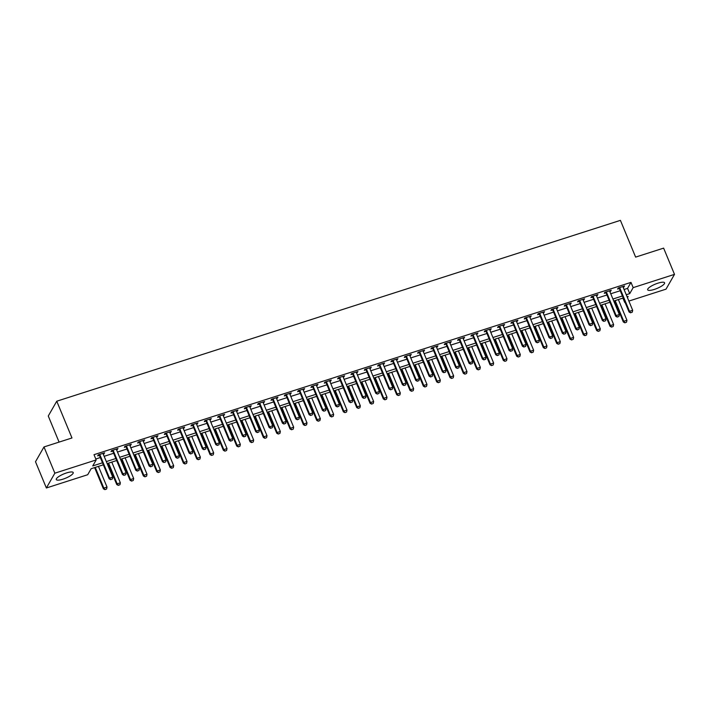 <?xml version="1.0" encoding="UTF-8"?>
<svg xmlns="http://www.w3.org/2000/svg" width="710" height="710" viewBox="0 0 710 710"><rect width="100%" height="100%" fill="white"/><g stroke="black" fill="none" stroke-linecap="round" stroke-linejoin="round"><path stroke-width="1.06" d="M66.536 472.931A9.159 2.308 -22.5 0 1 73.21 472.549A9.159 2.308 -22.5 0 1 62.959 479.17A9.159 2.308 -22.5 0 1 56.285 479.561A9.159 2.308 -22.5 0 1 66.536 472.931M657.913 283.183A9.159 2.308 -22.5 0 1 664.587 282.793A9.159 2.308 -22.5 0 1 654.336 289.414A9.159 2.308 -22.5 0 1 647.662 289.804A9.159 2.308 -22.5 0 1 657.913 283.183M59.081 442.099L48.271 416.007L56.756 401.212L620.407 220.357L635.628 257.109L663.628 248.127L674.5 274.371L666.015 289.156L628.874 301.075M622.901 298.102L624.693 302.424M103.332 464.81L91.137 468.724L87.703 474.724L46.372 487.983L54.856 473.188L96.178 459.929L92.744 465.929L102.497 462.796M54.856 473.188L43.984 446.945L35.5 461.731L46.372 487.983M624.081 289.494L627.56 288.375L630.995 282.385L94.004 454.684L96.178 459.929M95.797 458.997L100.323 457.551M104.148 456.317L113.653 453.273M117.478 452.039L126.984 448.995M130.817 447.761L140.314 444.717M144.148 443.484L153.653 440.44M157.478 439.206L166.983 436.162M170.808 434.928L180.313 431.884M184.138 430.65L193.644 427.606M197.469 426.373L206.974 423.329M210.799 422.095L220.304 419.051M224.129 417.826L233.634 414.773M237.468 413.548L246.973 410.495M250.799 409.271L260.304 406.218M264.129 404.993L273.634 401.94M277.459 400.715L286.964 397.662M290.789 396.437L300.294 393.384M304.12 392.16L313.625 389.107M317.45 387.882L326.955 384.829M330.789 383.604L340.294 380.551M344.119 379.326L353.624 376.273M357.45 375.049L366.955 371.996M370.78 370.771L380.285 367.718M384.11 366.493L393.615 363.44M397.44 362.215L406.945 359.162M410.77 357.938L420.276 354.885M424.11 353.66L433.606 350.607M437.44 349.382L446.945 346.329M450.77 345.104L460.275 342.051M464.1 340.827L473.605 337.774M477.431 336.549L486.936 333.496M490.761 332.271L500.266 329.218M504.091 327.993L513.596 324.94M517.421 323.716L526.927 320.663M530.76 319.438L540.266 316.385M544.091 315.16L553.596 312.107M557.421 310.882L566.926 307.838M570.751 306.605L580.256 303.56M584.082 302.327L593.587 299.283M597.412 298.049L606.917 295.005M610.742 293.771L620.247 290.727M623.149 287.266L624.578 285.997L618.179 288.047L617.602 289.041L619.244 288.517M609.819 291.544L611.248 290.275L604.849 292.325L604.272 293.319L605.914 292.795M596.489 295.821L597.918 294.552L591.519 296.602L590.942 297.596L592.575 297.073M583.159 300.099L584.578 298.821L578.18 300.88L577.612 301.874L579.245 301.351M569.828 304.377L571.248 303.099L564.849 305.158L564.281 306.152L565.914 305.628M556.498 308.655L557.918 307.377L551.519 309.436L550.951 310.43L552.584 309.906M543.168 312.933L544.588 311.654L538.189 313.714L537.612 314.707L539.254 314.184M529.829 317.21L531.258 315.932L524.859 317.991L524.282 318.985L525.924 318.462M516.498 321.488L517.927 320.21L511.528 322.269L510.952 323.263L512.593 322.739M503.168 325.766L504.597 324.488L498.198 326.547L497.621 327.541L499.254 327.017M489.838 330.043L491.258 328.765L484.859 330.825L484.291 331.818L485.924 331.295M476.508 334.321L477.928 333.043L471.529 335.102L470.961 336.096L472.594 335.573M463.177 338.599L464.597 337.321L458.198 339.38L457.63 340.374L459.263 339.85M449.847 342.877L451.267 341.599L444.868 343.658L444.291 344.652L445.933 344.128M436.517 347.154L437.937 345.877L431.538 347.935L430.961 348.93L432.603 348.406M423.178 351.432L424.607 350.154L418.208 352.213L417.631 353.207L419.273 352.684M409.847 355.701L411.276 354.432L404.877 356.491L404.301 357.485L405.942 356.961M396.517 359.979L397.946 358.71L391.547 360.76L390.97 361.763L392.603 361.239M383.187 364.257L384.607 362.987L378.208 365.038L377.64 366.04L379.273 365.517M369.857 368.534L371.277 367.265L364.878 369.315L364.31 370.318L365.943 369.795M356.526 372.812L357.946 371.543L351.548 373.593L350.98 374.596L352.613 374.072M343.196 377.09L344.616 375.821L338.217 377.871L337.64 378.874L339.282 378.35M329.857 381.368L331.286 380.098L324.887 382.149L324.31 383.151L325.952 382.628M316.527 385.645L317.956 384.376L311.557 386.426L310.98 387.429L312.622 386.906M303.197 389.923L304.625 388.654L298.227 390.704L297.65 391.707L299.283 391.183M289.866 394.201L291.286 392.932L284.887 394.982L284.32 395.985L285.952 395.461M276.536 398.479L277.956 397.209L271.557 399.26L270.989 400.262L272.622 399.739M263.206 402.756L264.626 401.487L258.227 403.537L257.659 404.54L259.292 404.017M249.876 407.034L251.296 405.765L244.897 407.815L244.32 408.818L245.962 408.294M236.536 411.312L237.965 410.043L231.566 412.093L230.99 413.096L232.631 412.572M223.206 415.59L224.635 414.32L218.236 416.371L217.659 417.373L219.301 416.85M209.876 419.867L211.305 418.598L204.906 420.648L204.329 421.651L205.971 421.128M196.546 424.145L197.975 422.876L191.567 424.926L190.999 425.929L192.632 425.396M183.215 428.423L184.635 427.154L178.237 429.204L177.669 430.207L179.302 429.674M169.885 432.701L171.305 431.431L164.906 433.482L164.338 434.484L165.971 433.952M156.555 436.978L157.975 435.709L151.576 437.759L150.999 438.762L152.641 438.23M143.225 441.256L144.645 439.987L138.246 442.037L137.669 443.04L139.311 442.507M129.886 445.534L131.315 444.265L124.916 446.315L124.339 447.318L125.981 446.785M116.555 449.812L117.984 448.542L111.585 450.593L111.008 451.595L112.65 451.063M103.225 454.089L104.654 452.82L98.255 454.87L97.678 455.873L99.311 455.341M43.984 446.945L71.976 437.964L56.756 401.212M630.995 282.385L633.169 287.63L674.5 274.371M626.255 294.748L629.734 293.629L633.169 287.63M106.322 461.571L115.828 458.518M119.653 457.293L129.158 454.24M132.992 453.015L142.488 449.962M146.322 448.738L155.827 445.685M159.652 444.46L169.157 441.407M172.983 440.182L182.488 437.129M186.313 435.904L195.818 432.851M199.643 431.627L209.148 428.574M212.973 427.349L222.478 424.296M226.304 423.071L235.809 420.018M239.643 418.793L249.148 415.74M252.973 414.516L262.478 411.463M266.303 410.238L275.808 407.185M279.633 405.96L289.139 402.907M292.964 401.683L302.469 398.638M306.294 397.405L315.799 394.361M319.624 393.127L329.129 390.083M332.963 388.849L342.469 385.805M346.294 384.571L355.799 381.527M359.624 380.294L369.129 377.25M372.954 376.016L382.459 372.972M386.284 371.738L395.789 368.694M399.615 367.461L409.12 364.416M412.945 363.183L422.45 360.139M426.284 358.905L435.78 355.861M439.614 354.627L449.119 351.583M452.945 350.349L462.45 347.305M466.275 346.072L475.78 343.028M479.605 341.794L489.11 338.75M492.935 337.516L502.44 334.472M506.266 333.247L515.771 330.194M519.596 328.97L529.101 325.917M532.935 324.692L542.44 321.639M546.265 320.414L555.77 317.361M559.595 316.136L569.101 313.083M572.926 311.859L582.431 308.806M586.256 307.581L595.761 304.528M599.586 303.303L609.091 300.25M612.916 299.025L622.422 295.972M627.445 297.623L628.128 296.425L627.09 296.762M623.256 297.987L613.751 301.04M609.925 302.265L600.42 305.318M596.595 306.542L587.09 309.595M583.265 310.82L573.76 313.873M569.935 315.098L560.43 318.151M556.604 319.376L547.099 322.429M543.274 323.654L533.769 326.707M529.935 327.931L520.439 330.984M516.605 332.209L507.1 335.262M503.275 336.487L493.769 339.54M489.944 340.764L480.439 343.817M476.614 345.042L467.109 348.086M463.284 349.32L453.779 352.364M449.954 353.598L440.448 356.642M436.614 357.875L427.118 360.92M423.284 362.153L413.779 365.197M409.954 366.431L400.449 369.475M396.624 370.709L387.119 373.753M383.293 374.986L373.788 378.031M369.963 379.264L360.458 382.308M356.633 383.542L347.128 386.586M343.303 387.82L333.798 390.864M329.964 392.097L320.458 395.142M316.633 396.375L307.128 399.419M303.303 400.653L293.798 403.697M289.973 404.931L280.468 407.975M276.643 409.2L267.137 412.253M263.312 413.477L253.807 416.53M249.982 417.755L240.477 420.808M236.643 422.033L227.147 425.086M223.313 426.311L213.808 429.364M209.982 430.588L200.477 433.641M196.652 434.866L187.147 437.919M183.322 439.144L173.817 442.197M169.992 443.422L160.487 446.475M156.661 447.699L147.156 450.752M143.331 451.977L133.826 455.03M129.992 456.255L120.487 459.308M116.662 460.533L107.157 463.586M627.56 288.375L629.734 293.629M623.708 286.272L624.001 286.991M610.378 290.55L610.671 291.269M597.039 294.827L597.341 295.546M583.709 299.105L584.01 299.824M570.378 303.383L570.68 304.102M557.048 307.661L557.35 308.38M543.718 311.938L544.011 312.657M530.388 316.216L530.681 316.935M517.058 320.494L517.35 321.213M503.718 324.772L504.02 325.491M490.388 329.049L490.69 329.768M477.058 333.327L477.36 334.046M463.728 337.605L464.029 338.324M450.397 341.883L450.69 342.602M437.067 346.161L437.36 346.879M423.737 350.438L424.03 351.157M410.407 354.716L410.699 355.435M397.067 358.994L397.369 359.713M383.737 363.272L384.039 363.99M370.407 367.549L370.709 368.268M357.077 371.827L357.378 372.546M343.746 376.105L344.039 376.824M330.416 380.382L330.709 381.101M317.086 384.651L317.379 385.379M303.747 388.929L304.049 389.657M290.417 393.207L290.718 393.935M277.086 397.485L277.388 398.203M263.756 401.762L264.058 402.481M250.426 406.04L250.719 406.759M237.096 410.318L237.388 411.037M223.765 414.596L224.058 415.314M210.426 418.873L210.728 419.592M197.096 423.151L197.398 423.87M183.766 427.429L184.067 428.148M170.435 431.707L170.737 432.425M157.105 435.984L157.407 436.703M143.775 440.262L144.068 440.981M130.445 444.54L130.738 445.259M117.115 448.818L117.407 449.536M103.775 453.095L104.077 453.814M630.675 312.702L632.273 312.187L630.675 312.702L629.486 311.299L629.069 312.018L619.502 288.917A1.171 1.083 29.8 0 0 619.324 288.615L618.712 287.878M623.007 286.494L623.034 286.84A1.171 1.083 29.8 0 0 623.114 287.168L632.681 310.27L629.486 311.299L619.919 288.198A1.171 1.083 29.8 0 0 619.732 287.896L619.502 287.621M632.273 312.187L632.681 310.27M629.069 312.018L630.604 312.826M614.549 300.783L623.336 322.003L623.753 321.284L626.948 320.263L618.375 299.558M624.871 322.819L626.539 322.18L624.871 322.819L623.336 322.003M615.171 300.578L623.753 321.284L624.942 322.695M626.948 320.263L626.539 322.18M617.345 316.98L618.942 316.465L617.345 316.98L616.147 315.577L615.739 316.296L606.171 293.195A1.171 1.083 29.8 0 0 605.985 292.893L605.381 292.156M609.677 290.772L609.704 291.118A1.171 1.083 29.8 0 0 609.784 291.446L619.351 314.548L616.147 315.577L606.58 292.476A1.171 1.083 29.8 0 0 606.402 292.174L606.171 291.899M618.942 316.465L619.351 314.548M615.739 316.296L617.274 317.104M604.015 321.257L605.612 320.742L604.015 321.257L602.817 319.855L602.408 320.574L592.841 297.472A1.171 1.083 29.8 0 0 592.655 297.17L592.051 296.434M596.338 295.049L596.373 295.395A1.171 1.083 29.8 0 0 596.453 295.724L606.02 318.825L602.817 319.855L593.249 296.753A1.171 1.083 29.8 0 0 593.072 296.452L592.841 296.177M605.612 320.742L606.02 318.825M602.408 320.574L603.944 321.381M590.684 325.535L592.282 325.02L590.684 325.535L589.486 324.124L589.078 324.852L579.511 301.75A1.171 1.083 29.8 0 0 579.324 301.448L578.721 300.712M583.008 299.327L583.034 299.673A1.171 1.083 29.8 0 0 583.123 300.002L592.69 323.103L589.486 324.124L579.919 301.031A1.171 1.083 29.8 0 0 579.742 300.729L579.511 300.454M592.282 325.02L592.69 323.103M589.078 324.852L590.613 325.659M601.219 305.06L610.005 326.28L610.422 325.562L613.617 324.541L605.044 303.836M611.541 327.097L613.209 326.458L611.541 327.097L610.005 326.28M601.84 304.856L610.422 325.562L611.612 326.973M613.617 324.541L613.209 326.458M587.88 309.338L596.675 330.558L597.092 329.839L600.287 328.819L591.714 308.113M598.21 331.366L599.879 330.736L598.21 331.366L596.675 330.558M588.51 309.134L597.092 329.839L598.281 331.25M600.287 328.819L599.879 330.736M574.55 313.616L583.345 334.836L583.753 334.117L586.957 333.096L578.384 312.391M584.88 335.644L586.549 335.014L584.88 335.644L583.345 334.836M575.18 313.412L583.753 334.117L584.951 335.528M586.957 333.096L586.549 335.014M577.345 329.813L578.952 329.298L577.345 329.813L576.156 328.402L575.748 329.129L566.172 306.028A1.171 1.083 29.8 0 0 565.994 305.726L565.382 304.989M569.677 303.605L569.704 303.951A1.171 1.083 29.8 0 0 569.784 304.279L579.36 327.381L576.156 328.402L566.589 305.309A1.171 1.083 29.8 0 0 566.403 305.007L566.181 304.732M578.952 329.298L579.36 327.381M575.748 329.129L577.283 329.937M561.22 317.894L570.015 339.114L570.423 338.395L573.627 337.374L565.045 316.669M571.55 339.921L573.218 339.291L571.55 339.921L570.015 339.114M561.85 317.689L570.423 338.395L571.621 339.806M573.627 337.374L573.218 339.291M564.015 334.09L565.621 333.576L564.015 334.09L562.826 332.679L562.409 333.398L552.841 310.305A1.171 1.083 29.8 0 0 552.664 310.004L552.052 309.258M556.347 307.883L556.374 308.229A1.171 1.083 29.8 0 0 556.454 308.557L566.021 331.659L562.826 332.679L553.259 309.587A1.171 1.083 29.8 0 0 553.072 309.285L552.85 309.01M565.621 333.576L566.021 331.659M562.409 333.398L563.953 334.215M550.685 338.368L552.282 337.853L550.685 338.368L549.496 336.957L549.078 337.676L539.511 314.583A1.171 1.083 29.8 0 0 539.334 314.281L538.721 313.536M543.017 312.16L543.043 312.498A1.171 1.083 29.8 0 0 543.123 312.835L552.691 335.936L549.496 336.957L539.928 313.864A1.171 1.083 29.8 0 0 539.742 313.563L539.52 313.287M552.282 337.853L552.691 335.936M549.078 337.676L550.614 338.492M537.355 342.646L538.952 342.131L537.355 342.646L536.165 341.235L535.748 341.954L526.181 318.861A1.171 1.083 29.8 0 0 526.003 318.559L525.391 317.814M529.687 316.438L529.713 316.775A1.171 1.083 29.8 0 0 529.793 317.113L539.36 340.214L536.165 341.235L526.598 318.142A1.171 1.083 29.8 0 0 526.412 317.84L526.19 317.565M538.952 342.131L539.36 340.214M535.748 341.954L537.284 342.77M524.024 346.924L525.622 346.409L524.024 346.924L522.826 345.513L522.418 346.231L512.851 323.139A1.171 1.083 29.8 0 0 512.664 322.837L512.061 322.091M516.356 320.716L516.383 321.053A1.171 1.083 29.8 0 0 516.463 321.39L526.03 344.492L522.826 345.513L513.259 322.42A1.171 1.083 29.8 0 0 513.082 322.118L512.851 321.843M525.622 346.409L526.03 344.492M522.418 346.231L523.953 347.048M510.694 351.202L512.292 350.687L510.694 351.202L509.496 349.79L509.088 350.509L499.521 327.416A1.171 1.083 29.8 0 0 499.334 327.115L498.731 326.369M503.017 324.994L503.053 325.331A1.171 1.083 29.8 0 0 503.133 325.668L512.7 348.77L509.496 349.79L499.929 326.698A1.171 1.083 29.8 0 0 499.751 326.396L499.521 326.121M512.292 350.687L512.7 348.77M509.088 350.509L510.623 351.317M547.889 322.171L556.684 343.392L557.093 342.673L560.297 341.652L551.714 320.947M558.22 344.199L559.888 343.569L558.22 344.199L556.684 343.392M548.519 321.967L557.093 342.673L558.291 344.084M560.297 341.652L559.888 343.569M534.559 326.449L543.345 347.669L543.762 346.95L546.957 345.93L538.384 325.224M544.889 348.477L546.558 347.847L544.889 348.477L543.345 347.669M535.189 326.245L543.762 346.95L544.952 348.361M546.957 345.93L546.558 347.847M521.229 330.727L530.015 351.947L530.432 351.228L533.627 350.207L525.054 329.502M531.559 352.755L533.228 352.124L531.559 352.755L530.015 351.947M521.85 330.523L530.432 351.228L531.621 352.639M533.627 350.207L533.228 352.124M507.898 335.005L516.685 356.225L517.102 355.506L520.297 354.485L511.724 333.78M518.22 357.032L519.889 356.402L518.22 357.032L516.685 356.225M508.52 334.8L517.102 355.506L518.291 356.917M520.297 354.485L519.889 356.402M494.568 339.282L503.354 360.502L503.772 359.784L506.967 358.754L498.393 338.058M504.89 361.31L506.558 360.68L504.89 361.31L503.354 360.502M495.19 339.078L503.772 359.784L504.961 361.195M506.967 358.754L506.558 360.68M497.364 355.479L498.961 354.964L497.364 355.479L496.166 354.068L495.757 354.787L486.19 331.694A1.171 1.083 29.8 0 0 486.004 331.392L485.4 330.647M489.687 329.271L489.714 329.609A1.171 1.083 29.8 0 0 489.802 329.946L499.37 353.048L496.166 354.068L486.598 330.975A1.171 1.083 29.8 0 0 486.421 330.674L486.19 330.398M498.961 354.964L499.37 353.048M495.757 354.787L497.293 355.595M481.229 343.56L490.024 364.78L490.433 364.061L493.636 363.032L485.063 342.335M491.56 365.588L493.228 364.958L491.56 365.588L490.024 364.78M481.859 343.356L490.433 364.061L491.631 365.472M493.636 363.032L493.228 364.958M484.034 359.757L485.631 359.242L484.034 359.757L482.835 358.346L482.427 359.065L472.86 335.972A1.171 1.083 29.8 0 0 472.674 335.67L472.061 334.925M476.357 333.549L476.383 333.886A1.171 1.083 29.8 0 0 476.472 334.224L486.039 357.325L482.835 358.346L473.268 335.253A1.171 1.083 29.8 0 0 473.091 334.951L472.86 334.676M485.631 359.242L486.039 357.325M482.427 359.065L483.963 359.872M467.899 347.838L476.694 369.058L477.102 368.339L480.306 367.31L471.724 346.604M478.229 369.866L479.898 369.236L478.229 369.866L476.694 369.058M468.529 347.634L477.102 368.339L478.3 369.75M480.306 367.31L479.898 369.236M470.695 364.035L472.301 363.52L470.695 364.035L469.505 362.624L469.088 363.342L459.521 340.25A1.171 1.083 29.8 0 0 459.343 339.948L458.731 339.202M463.026 337.827L463.053 338.164A1.171 1.083 29.8 0 0 463.133 338.501L472.7 361.603L469.505 362.624L459.938 339.531A1.171 1.083 29.8 0 0 459.752 339.229L459.53 338.954M472.301 363.52L472.7 361.603M469.088 363.342L470.632 364.15M454.569 352.116L463.364 373.336L463.772 372.617L466.976 371.587L458.394 350.882M464.899 374.143L466.568 373.513L464.899 374.143L463.364 373.336M455.199 351.911L463.772 372.617L464.97 374.028M466.976 371.587L466.568 373.513M457.364 368.312L458.962 367.798L457.364 368.312L456.175 366.901L455.758 367.62L446.191 344.527A1.171 1.083 29.8 0 0 446.013 344.226L445.401 343.48M449.696 342.105L449.723 342.442A1.171 1.083 29.8 0 0 449.803 342.779L459.37 365.881L456.175 366.901L446.608 343.809A1.171 1.083 29.8 0 0 446.421 343.507L446.199 343.232M458.962 367.798L459.37 365.881M455.758 367.62L457.293 368.428M441.238 356.393L450.033 377.613L450.442 376.895L453.646 375.865L445.063 355.16M451.569 378.421L453.237 377.791L451.569 378.421L450.033 377.613M441.868 356.189L450.442 376.895L451.631 378.306M453.646 375.865L453.237 377.791M444.034 372.59L445.631 372.075L444.034 372.59L442.845 371.179L442.428 371.898L432.86 348.805A1.171 1.083 29.8 0 0 432.683 348.503L432.07 347.758M436.366 346.382L436.393 346.72A1.171 1.083 29.8 0 0 436.472 347.057L446.04 370.158L442.845 371.179L433.277 348.086A1.171 1.083 29.8 0 0 433.091 347.785L432.869 347.51M445.631 372.075L446.04 370.158M442.428 371.898L443.963 372.706M427.908 360.671L436.694 381.891L437.111 381.172L440.306 380.143L431.733 359.438M438.239 382.699L439.907 382.069L438.239 382.699L436.694 381.891M428.538 360.467L437.111 381.172L438.301 382.583M440.306 380.143L439.907 382.069M430.704 376.868L432.301 376.353L430.704 376.868L429.514 375.457L429.097 376.176L419.53 353.083A1.171 1.083 29.8 0 0 419.344 352.781L418.74 352.036M423.036 350.66L423.062 350.997A1.171 1.083 29.8 0 0 423.142 351.335L432.709 374.436L429.514 375.457L419.938 352.364A1.171 1.083 29.8 0 0 419.761 352.062L419.53 351.787M432.301 376.353L432.709 374.436M429.097 376.176L430.633 376.983M414.578 364.949L423.364 386.169L423.781 385.45L426.976 384.421L418.403 363.715M424.899 386.977L426.568 386.346L424.899 386.977L423.364 386.169M415.199 364.745L423.781 385.45L424.97 386.861M426.976 384.421L426.568 386.346M417.373 381.146L418.971 380.631L417.373 381.146L416.175 379.735L415.767 380.453L406.2 357.361A1.171 1.083 29.8 0 0 406.014 357.059L405.41 356.313M409.705 354.938L409.732 355.275A1.171 1.083 29.8 0 0 409.812 355.612L419.379 378.705L416.175 379.735L406.608 356.642A1.171 1.083 29.8 0 0 406.431 356.34L406.2 356.056M418.971 380.631L419.379 378.705M415.767 380.453L417.302 381.261M404.043 385.423L405.641 384.909L404.043 385.423L402.845 384.012L402.437 384.731L392.87 361.639A1.171 1.083 29.8 0 0 392.683 361.337L392.08 360.591M396.366 359.216L396.402 359.553A1.171 1.083 29.8 0 0 396.482 359.89L406.049 382.983L402.845 384.012L393.278 360.92A1.171 1.083 29.8 0 0 393.1 360.618L392.87 360.334M405.641 384.909L406.049 382.983M402.437 384.731L403.972 385.539M390.713 389.701L392.31 389.186L390.713 389.701L389.515 388.29L389.107 389.009L379.539 365.916A1.171 1.083 29.8 0 0 379.353 365.614L378.749 364.869M383.036 363.493L383.063 363.831A1.171 1.083 29.8 0 0 383.151 364.168L392.719 387.261L389.515 388.29L379.948 365.197A1.171 1.083 29.8 0 0 379.77 364.887L379.539 364.612M392.31 389.186L392.719 387.261M389.107 389.009L390.642 389.817M377.374 393.979L378.98 393.464L377.374 393.979L376.185 392.568L375.767 393.287L366.2 370.194A1.171 1.083 29.8 0 0 366.023 369.892L365.41 369.147M369.706 367.771L369.733 368.108A1.171 1.083 29.8 0 0 369.812 368.446L379.38 391.538L376.185 392.568L366.617 369.475A1.171 1.083 29.8 0 0 366.431 369.164L366.209 368.889M378.98 393.464L379.38 391.538M375.767 393.287L377.312 394.094M364.044 398.257L365.65 397.742L364.044 398.257L362.854 396.846L362.437 397.564L352.87 374.472A1.171 1.083 29.8 0 0 352.692 374.17L352.08 373.424M356.376 372.049L356.402 372.386A1.171 1.083 29.8 0 0 356.482 372.723L366.049 395.816L362.854 396.846L353.287 373.744A1.171 1.083 29.8 0 0 353.101 373.442L352.879 373.167M365.65 397.742L366.049 395.816M362.437 397.564L363.981 398.372M350.713 402.534L352.311 402.02L350.713 402.534L349.524 401.123L349.107 401.842L339.54 378.749A1.171 1.083 29.8 0 0 339.362 378.439L338.75 377.702M343.045 376.327L343.072 376.664A1.171 1.083 29.8 0 0 343.152 377.001L352.719 400.094L349.524 401.123L339.957 378.022A1.171 1.083 29.8 0 0 339.77 377.72L339.549 377.445M352.311 402.02L352.719 400.094M349.107 401.842L350.642 402.65M337.383 406.812L338.981 406.298L337.383 406.812L336.194 405.401L335.777 406.12L326.209 383.018A1.171 1.083 29.8 0 0 326.032 382.717L325.42 381.98M329.715 380.604L329.742 380.942A1.171 1.083 29.8 0 0 329.822 381.279L339.389 404.372L336.194 405.401L326.627 382.299A1.171 1.083 29.8 0 0 326.44 381.998L326.209 381.723M338.981 406.298L339.389 404.372M335.777 406.12L337.312 406.928M324.053 411.09L325.65 410.575L324.053 411.09L322.855 409.679L322.446 410.398L312.879 387.296A1.171 1.083 29.8 0 0 312.693 386.994L312.089 386.258M316.385 384.882L316.411 385.219A1.171 1.083 29.8 0 0 316.491 385.557L326.059 408.649L322.855 409.679L313.287 386.577A1.171 1.083 29.8 0 0 313.11 386.275L312.879 386M325.65 410.575L326.059 408.649M322.446 410.398L323.982 411.205M310.723 415.368L312.32 414.853L310.723 415.368L309.524 413.957L309.116 414.675L299.549 391.574A1.171 1.083 29.8 0 0 299.363 391.272L298.759 390.536M303.046 389.16L303.081 389.497A1.171 1.083 29.8 0 0 303.161 389.834L312.728 412.927L309.524 413.957L299.957 390.855A1.171 1.083 29.8 0 0 299.78 390.553L299.549 390.278M312.32 414.853L312.728 412.927M309.116 414.675L310.652 415.483M297.392 419.645L298.99 419.131L297.392 419.645L296.194 418.234L295.786 418.953L286.219 395.852A1.171 1.083 29.8 0 0 286.032 395.55L285.429 394.813M289.715 393.438L289.742 393.775A1.171 1.083 29.8 0 0 289.831 394.112L299.398 417.205L296.194 418.234L286.627 395.133A1.171 1.083 29.8 0 0 286.45 394.831L286.219 394.556M298.99 419.131L299.398 417.205M295.786 418.953L297.321 419.761M284.053 423.923L285.66 423.408L284.053 423.923L282.864 422.512L282.456 423.231L272.889 400.129A1.171 1.083 29.8 0 0 272.702 399.828L272.09 399.091M276.385 397.715L276.412 398.053A1.171 1.083 29.8 0 0 276.501 398.39L286.068 421.483L282.864 422.512L273.297 399.411A1.171 1.083 29.8 0 0 273.119 399.109L272.889 398.834M285.66 423.408L286.068 421.483M282.456 423.231L283.991 424.039M270.723 428.201L272.329 427.686L270.723 428.201L269.534 426.79L269.117 427.509L259.549 404.407A1.171 1.083 29.8 0 0 259.372 404.105L258.76 403.369M263.055 401.993L263.082 402.33A1.171 1.083 29.8 0 0 263.161 402.668L272.729 425.76L269.534 426.79L259.966 403.688A1.171 1.083 29.8 0 0 259.78 403.386L259.558 403.111M272.329 427.686L272.729 425.76M269.117 427.509L270.661 428.316M257.393 432.479L258.99 431.964L257.393 432.479L256.204 431.068L255.786 431.786L246.219 408.685A1.171 1.083 29.8 0 0 246.042 408.383L245.429 407.646M249.725 406.271L249.751 406.608A1.171 1.083 29.8 0 0 249.831 406.945L259.398 430.038L256.204 431.068L246.636 407.966A1.171 1.083 29.8 0 0 246.45 407.664L246.228 407.389M258.99 431.964L259.398 430.038M255.786 431.786L257.322 432.594M244.062 436.748L245.66 436.242L244.062 436.748L242.873 435.345L242.456 436.064L232.889 412.963A1.171 1.083 29.8 0 0 232.711 412.661L232.099 411.924M236.394 410.549L236.421 410.886A1.171 1.083 29.8 0 0 236.501 411.223L246.068 434.316L242.873 435.345L233.306 412.244A1.171 1.083 29.8 0 0 233.12 411.942L232.898 411.667M245.66 436.242L246.068 434.316M242.456 436.064L243.992 436.872M230.732 441.025L232.33 440.519L230.732 441.025L229.534 439.623L229.126 440.342L219.559 417.24A1.171 1.083 29.8 0 0 219.372 416.939L218.769 416.202M223.064 414.826L223.091 415.164A1.171 1.083 29.8 0 0 223.171 415.501L232.738 438.594L229.534 439.623L219.967 416.521A1.171 1.083 29.8 0 0 219.789 416.22L219.559 415.945M232.33 440.519L232.738 438.594M229.126 440.342L230.661 441.15M217.402 445.303L218.999 444.797L217.402 445.303L216.204 443.901L215.796 444.62L206.228 421.518A1.171 1.083 29.8 0 0 206.042 421.216L205.438 420.48M209.725 419.104L209.761 419.441A1.171 1.083 29.8 0 0 209.84 419.779L219.408 442.871L216.204 443.901L206.637 420.799A1.171 1.083 29.8 0 0 206.459 420.498L206.228 420.222M218.999 444.797L219.408 442.871M215.796 444.62L217.331 445.427M204.072 449.581L205.669 449.075L204.072 449.581L202.874 448.179L202.465 448.897L192.898 425.796A1.171 1.083 29.8 0 0 192.712 425.494L192.108 424.757M196.395 423.382L196.43 423.719A1.171 1.083 29.8 0 0 196.51 424.056L206.077 447.149L202.874 448.179L193.306 425.077A1.171 1.083 29.8 0 0 193.129 424.775L192.898 424.5M205.669 449.075L206.077 447.149M202.465 448.897L204.001 449.705M190.741 453.859L192.339 453.353L190.741 453.859L189.543 452.456L189.135 453.175L179.568 430.074A1.171 1.083 29.8 0 0 179.381 429.772L178.769 429.035M183.065 427.66L183.091 427.997A1.171 1.083 29.8 0 0 183.18 428.325L192.747 451.427L189.543 452.456L179.976 429.355A1.171 1.083 29.8 0 0 179.799 429.053L179.568 428.778M192.339 453.353L192.747 451.427M189.135 453.175L190.671 453.983M401.248 369.227L410.034 390.447L410.451 389.728L413.646 388.698L405.073 367.993M411.569 391.254L413.238 390.624L411.569 391.254L410.034 390.447M401.869 369.022L410.451 389.728L411.64 391.139M413.646 388.698L413.238 390.624M387.908 373.504L396.704 394.724L397.112 394.006L400.316 392.976L391.742 372.271M398.239 395.532L399.908 394.902L398.239 395.532L396.704 394.724M388.539 373.3L397.112 394.006L398.31 395.417M400.316 392.976L399.908 394.902M374.578 377.782L383.373 399.002L383.782 398.283L386.986 397.254L378.412 376.548M384.909 399.81L386.577 399.18L384.909 399.81L383.373 399.002M375.208 377.578L383.782 398.283L384.98 399.695M386.986 397.254L386.577 399.18M361.248 382.06L370.043 403.28L370.451 402.561L373.655 401.532L365.073 380.826M371.578 404.088L373.247 403.457L371.578 404.088L370.043 403.28M361.878 381.856L370.451 402.561L371.649 403.972M373.655 401.532L373.247 403.457M347.918 386.338L356.713 407.558L357.121 406.839L360.325 405.809L351.743 385.104M358.248 408.365L359.917 407.735L358.248 408.365L356.713 407.558M348.548 386.133L357.121 406.839L358.319 408.25M360.325 405.809L359.917 407.735M334.587 390.615L343.374 411.836L343.791 411.117L346.986 410.087L338.413 389.382M344.918 412.643L346.586 412.013L344.918 412.643L343.374 411.836M335.218 390.411L343.791 411.117L344.98 412.528M346.986 410.087L346.586 412.013M321.257 394.893L330.043 416.113L330.461 415.394L333.656 414.365L325.082 393.659M331.588 416.921L333.256 416.291L331.588 416.921L330.043 416.113M321.878 394.689L330.461 415.394L331.65 416.797M333.656 414.365L333.256 416.291M307.927 399.171L316.713 420.391L317.13 419.672L320.325 418.643L311.752 397.937M318.249 421.199L319.917 420.568L318.249 421.199L316.713 420.391M308.548 398.967L317.13 419.672L318.32 421.074M320.325 418.643L319.917 420.568M294.597 403.449L303.383 424.669L303.8 423.95L306.995 422.92L298.422 402.215M304.918 425.476L306.587 424.846L304.918 425.476L303.383 424.669M295.218 403.245L303.8 423.95L304.989 425.352M306.995 422.92L306.587 424.846M281.258 407.717L290.053 428.946L290.461 428.228L293.665 427.198L285.092 406.493M291.588 429.754L293.257 429.124L291.588 429.754L290.053 428.946M281.888 407.522L290.461 428.228L291.659 429.63M293.665 427.198L293.257 429.124M267.927 411.995L276.722 433.224L277.131 432.505L280.335 431.476L271.752 410.77M278.258 434.032L279.926 433.402L278.258 434.032L276.722 433.224M268.558 411.8L277.131 432.505L278.329 433.908M280.335 431.476L279.926 433.402M254.597 416.273L263.392 437.502L263.8 436.783L267.004 435.754L258.422 415.048M264.928 438.31L266.596 437.68L264.928 438.31L263.392 437.502M255.227 416.078L263.8 436.783L264.999 438.185M267.004 435.754L266.596 437.68M241.267 420.551L250.053 441.78L250.47 441.061L253.674 440.031L245.092 419.326M251.597 442.587L253.266 441.948L251.597 442.587L250.053 441.78M241.897 420.355L250.47 441.061L251.659 442.463M253.674 440.031L253.266 441.948M227.937 424.828L236.723 446.058L237.14 445.339L240.335 444.309L231.762 423.604M238.267 446.865L239.936 446.226L238.267 446.865L236.723 446.058M228.567 424.633L237.14 445.339L238.329 446.741M240.335 444.309L239.936 446.226M214.606 429.106L223.393 450.335L223.81 449.616L227.005 448.587L218.431 427.881M224.928 451.143L226.596 450.504L224.928 451.143L223.393 450.335M215.228 428.911L223.81 449.616L224.999 451.019M227.005 448.587L226.596 450.504M201.276 433.384L210.062 454.613L210.479 453.894L213.674 452.865L205.101 432.159M211.598 455.421L213.266 454.782L211.598 455.421L210.062 454.613M201.897 433.189L210.479 453.894L211.669 455.296M213.674 452.865L213.266 454.782M187.937 437.662L196.732 458.891L197.14 458.172L200.344 457.142L191.771 436.437M198.267 459.698L199.936 459.059L198.267 459.698L196.732 458.891M188.567 437.466L197.14 458.172L198.338 459.574M200.344 457.142L199.936 459.059M174.607 441.939L183.402 463.168L183.81 462.45L187.014 461.42L178.432 440.715M184.937 463.976L186.606 463.337L184.937 463.976L183.402 463.168M175.237 441.744L183.81 462.45L185.008 463.852M187.014 461.42L186.606 463.337M177.402 458.136L179.009 457.63L177.402 458.136L176.213 456.734L175.796 457.453L166.229 434.351A1.171 1.083 29.8 0 0 166.051 434.05L165.439 433.313M169.734 431.937L169.761 432.275A1.171 1.083 29.8 0 0 169.841 432.603L179.408 455.705L176.213 456.734L166.646 433.632A1.171 1.083 29.8 0 0 166.459 433.331L166.238 433.056M179.009 457.63L179.408 455.705M175.796 457.453L177.34 458.261M161.276 446.217L170.072 467.446L170.48 466.727L173.684 465.698L165.102 444.992M171.607 468.254L173.275 467.615L171.607 468.254L170.072 467.446M161.907 446.022L170.48 466.727L171.678 468.13M173.684 465.698L173.275 467.615M164.072 462.414L165.678 461.899L164.072 462.414L162.883 461.012L162.466 461.731L152.898 438.629A1.171 1.083 29.8 0 0 152.721 438.327L152.109 437.591M156.404 436.215L156.431 436.552A1.171 1.083 29.8 0 0 156.511 436.881L166.078 459.982L162.883 461.012L153.316 437.91A1.171 1.083 29.8 0 0 153.129 437.608L152.907 437.333M165.678 461.899L166.078 459.982M162.466 461.731L164.01 462.538M147.946 450.495L156.741 471.724L157.15 471.005L160.353 469.976L151.771 449.27M158.277 472.532L159.945 471.893L158.277 472.532L156.741 471.724M148.576 450.3L157.15 471.005L158.348 472.407M160.353 469.976L159.945 471.893M150.742 466.692L152.339 466.177L150.742 466.692L149.553 465.29L149.135 466.009L139.568 442.907A1.171 1.083 29.8 0 0 139.391 442.605L138.778 441.868M143.074 440.493L143.101 440.83A1.171 1.083 29.8 0 0 143.18 441.158L152.748 464.26L149.553 465.29L139.985 442.188A1.171 1.083 29.8 0 0 139.799 441.886L139.577 441.611M152.339 466.177L152.748 464.26M149.135 466.009L150.671 466.816M134.616 454.773L143.402 476.002L143.819 475.274L147.014 474.253L138.441 453.548M144.946 476.809L146.615 476.17L144.946 476.809L143.402 476.002M135.246 454.578L143.819 475.274L145.009 476.685M147.014 474.253L146.615 476.17M137.412 470.97L139.009 470.455L137.412 470.97L136.222 469.567L135.805 470.286L126.238 447.185A1.171 1.083 29.8 0 0 126.06 446.883L125.448 446.146M129.744 444.762L129.77 445.108A1.171 1.083 29.8 0 0 129.85 445.436L139.417 468.538L136.222 469.567L126.655 446.466A1.171 1.083 29.8 0 0 126.469 446.164L126.238 445.889M139.009 470.455L139.417 468.538M135.805 470.286L137.341 471.094M121.286 459.05L130.072 480.279L130.489 479.552L133.684 478.531L125.111 457.826M131.607 481.087L133.276 480.448L131.607 481.087L130.072 480.279M121.907 458.855L130.489 479.552L131.678 480.963M133.684 478.531L133.276 480.448M124.081 475.247L125.679 474.733L124.081 475.247L122.883 473.845L122.475 474.564L112.908 451.462A1.171 1.083 29.8 0 0 112.721 451.161L112.118 450.424M116.413 449.039L116.44 449.386A1.171 1.083 29.8 0 0 116.52 449.714L126.087 472.816L122.883 473.845L113.316 450.743A1.171 1.083 29.8 0 0 113.138 450.442L112.908 450.167M125.679 474.733L126.087 472.816M122.475 474.564L124.01 475.372M107.956 463.328L116.742 484.548L117.159 483.829L120.354 482.809L111.781 462.103M118.277 485.365L119.946 484.726L118.277 485.365L116.742 484.548M108.577 463.124L117.159 483.829L118.348 485.241M120.354 482.809L119.946 484.726M110.751 479.525L112.349 479.01L110.751 479.525L109.553 478.123L109.145 478.842L99.578 455.74A1.171 1.083 29.8 0 0 99.391 455.438L98.788 454.702M103.074 453.317L103.11 453.663A1.171 1.083 29.8 0 0 103.19 453.992L112.757 477.093L109.553 478.123L99.986 455.021A1.171 1.083 29.8 0 0 99.808 454.719L99.578 454.444M112.349 479.01L112.757 477.093M109.145 478.842L110.68 479.649M94.616 467.606L103.411 488.826L103.829 488.107L107.024 487.087L98.45 466.381M104.947 489.643L106.615 489.004L104.947 489.643L103.411 488.826M95.246 467.402L103.829 488.107L105.018 489.518M107.024 487.087L106.615 489.004M619.732 287.896L619.324 288.615M619.919 288.198L619.502 288.917M606.402 292.174L605.985 292.893M606.58 292.476L606.171 293.195M593.072 296.452L592.655 297.17M593.249 296.753L592.841 297.472M579.742 300.729L579.324 301.448M579.919 301.031L579.511 301.75M566.403 305.007L565.994 305.726M566.589 305.309L566.172 306.028M553.072 309.285L552.664 310.004M553.259 309.587L552.841 310.305M539.742 313.563L539.334 314.281M539.928 313.864L539.511 314.583M526.412 317.84L526.003 318.559M526.598 318.142L526.181 318.861M513.082 322.118L512.664 322.837M513.259 322.42L512.851 323.139M499.751 326.396L499.334 327.115M499.929 326.698L499.521 327.416M486.421 330.674L486.004 331.392M486.598 330.975L486.19 331.694M473.091 334.951L472.674 335.67M473.268 335.253L472.86 335.972M459.752 339.229L459.343 339.948M459.938 339.531L459.521 340.25M446.421 343.507L446.013 344.226M446.608 343.809L446.191 344.527M433.091 347.785L432.683 348.503M433.277 348.086L432.86 348.805M419.761 352.062L419.344 352.781M419.938 352.364L419.53 353.083M406.431 356.34L406.014 357.059M406.608 356.642L406.2 357.361M393.1 360.618L392.683 361.337M393.278 360.92L392.87 361.639M379.77 364.887L379.353 365.614M379.948 365.197L379.539 365.916M366.431 369.164L366.023 369.892M366.617 369.475L366.2 370.194M353.101 373.442L352.692 374.17M353.287 373.744L352.87 374.472M339.77 377.72L339.362 378.439M339.957 378.022L339.54 378.749M326.44 381.998L326.032 382.717M326.627 382.299L326.209 383.018M313.11 386.275L312.693 386.994M313.287 386.577L312.879 387.296M299.78 390.553L299.363 391.272M299.957 390.855L299.549 391.574M286.45 394.831L286.032 395.55M286.627 395.133L286.219 395.852M273.119 399.109L272.702 399.828M273.297 399.411L272.889 400.129M259.78 403.386L259.372 404.105M259.966 403.688L259.549 404.407M246.45 407.664L246.042 408.383M246.636 407.966L246.219 408.685M233.12 411.942L232.711 412.661M233.306 412.244L232.889 412.963M219.789 416.22L219.372 416.939M219.967 416.521L219.559 417.24M206.459 420.498L206.042 421.216M206.637 420.799L206.228 421.518M193.129 424.775L192.712 425.494M193.306 425.077L192.898 425.796M179.799 429.053L179.381 429.772M179.976 429.355L179.568 430.074M166.459 433.331L166.051 434.05M166.646 433.632L166.229 434.351M153.129 437.608L152.721 438.327M153.316 437.91L152.898 438.629M139.799 441.886L139.391 442.605M139.985 442.188L139.568 442.907M126.469 446.164L126.06 446.883M126.655 446.466L126.238 447.185M113.138 450.442L112.721 451.161M113.316 450.743L112.908 451.462M99.808 454.719L99.391 455.438M99.986 455.021L99.578 455.74"/></g></svg>

